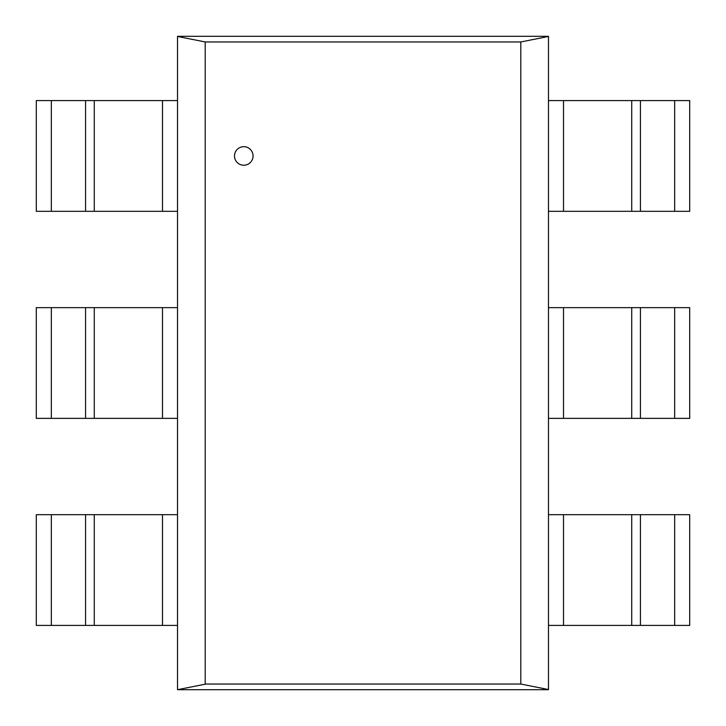 <?xml version="1.0" encoding="UTF-8"?>
<svg xmlns="http://www.w3.org/2000/svg" width="726" height="726" viewBox="0 0 726 726"><rect width="100%" height="100%" fill="white"/><g stroke="black" fill="none" stroke-linecap="round" stroke-linejoin="round"><path stroke-width="1.09" d="M234.507 155.954A9.275 9.275 0 0 0 248.419 163.985A9.275 9.275 0 0 0 248.419 147.922A9.275 9.275 0 0 0 234.507 155.954M520.796 684.037L205.204 684.037L205.204 41.963L520.796 41.963L520.796 684.037L548.529 689.564M177.525 689.7L177.525 36.3L548.475 36.3L548.475 689.7L177.525 689.7L205.258 684.164M520.796 41.963L548.529 36.436M205.204 41.963L177.471 36.436M94.316 100.596L177.525 100.596M177.525 211.311L94.316 211.311M94.271 100.596L94.271 211.311L36.3 211.311L36.3 100.596L85.432 100.596M85.559 211.311L85.559 100.596L94.371 100.596M94.316 307.642L177.525 307.642M177.525 418.358L94.316 418.358M94.271 307.642L94.271 418.358L36.3 418.358L36.3 307.642L85.432 307.642M85.559 418.358L85.559 307.642L94.371 307.642M94.316 514.689L177.525 514.689M177.525 625.404L94.316 625.404M94.271 514.689L94.271 625.404L36.3 625.404L36.3 514.689L85.432 514.689M85.559 625.404L85.559 514.689L94.371 514.689M631.684 625.404L548.475 625.404M548.475 514.689L631.684 514.689M631.729 625.404L631.729 514.689L689.7 514.689L689.7 625.404L640.568 625.404M640.441 514.689L640.441 625.404L631.629 625.404M631.684 418.358L548.475 418.358M548.475 307.642L631.684 307.642M631.729 418.358L631.729 307.642L689.7 307.642L689.7 418.358L640.568 418.358M640.441 307.642L640.441 418.358L631.629 418.358M631.684 211.311L548.475 211.311M548.475 100.596L631.684 100.596M631.729 211.311L631.729 100.596L689.7 100.596L689.7 211.311L640.568 211.311M640.441 100.596L640.441 211.311L631.629 211.311M162.488 211.311L162.488 100.596M51.337 100.596L51.337 211.311M162.488 418.358L162.488 307.642M51.337 307.642L51.337 418.358M162.488 625.404L162.488 514.689M51.337 514.689L51.337 625.404M563.512 514.689L563.512 625.404M674.663 625.404L674.663 514.689M563.512 307.642L563.512 418.358M674.663 418.358L674.663 307.642M563.512 100.596L563.512 211.311M674.663 211.311L674.663 100.596"/></g></svg>

